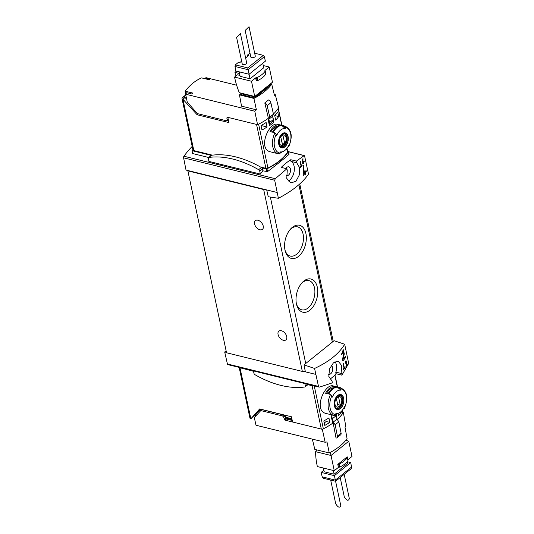 <?xml version="1.0" encoding="UTF-8"?>
<svg xmlns="http://www.w3.org/2000/svg" width="534" height="534" viewBox="0 0 534 534"><rect width="100%" height="100%" fill="white"/><g stroke="black" fill="none" stroke-linecap="round" stroke-linejoin="round"><path stroke-width="0.8" d="M343.335 364.902L344.023 368.146A75.875 37.5 168 0 1 343.369 368.867L343.495 369.448A75.875 37.5 -12 0 0 345.091 367.646L344.964 367.065A75.875 37.5 168 0 1 344.343 367.786L343.475 363.714A75.875 37.5 168 0 1 343.155 364.075L343.062 364.835M314.566 368.453C328.891 361.825 338.93 353.762 344.677 344.256L334.084 340.712L304 364.889L314.566 368.453L318.504 386.396L227.417 363.981A1.402 0.854 103.8 0 0 227.938 364.635L319.158 387.083L318.504 386.396M344.677 344.256L348.455 362.326L348.348 363.974L341.92 375.175L341.52 365.376L338.115 361.077L333.436 362.82L329.505 368.967L328.81 376.37L332.055 381.163L332.375 382.845L319.579 387.097M342.14 353.962L343.188 351.105L343.742 353.435L342.548 359.375L342.875 360.911A75.875 37.5 -12 0 0 345.591 357.5L345.358 356.378A75.875 37.5 168 0 1 343.275 359.048L344.283 353.762L343.335 349.79L341.546 354.656A75.875 37.5 -12 0 0 342.14 353.962L341.446 353.788M345.518 363.013L346.025 361.518L346.312 362.726L345.919 366.631A75.875 37.5 -12 0 0 347.274 364.842L347.147 364.255A75.875 37.5 168 0 1 346.105 365.656L346.593 362.9L346.099 360.83L345.231 363.38A75.875 37.5 -12 0 0 345.518 363.013L345.171 362.926M303.499 162.903L303.659 163.678A75.875 37.5 -12 0 0 303.939 163.311L303.773 162.53A75.875 37.5 -12 0 0 304.247 161.875L304.126 161.288A75.875 37.5 168 0 1 303.652 161.949L303.526 161.368A75.875 37.5 168 0 1 303.245 161.735L303.372 162.323A75.875 37.5 168 0 1 302.938 162.89L302.978 158.611A75.875 37.5 168 0 1 302.671 159.019L302.705 163.925A75.875 37.5 -12 0 0 303.499 162.903L303.018 162.783M288.467 151.663L304.253 155.554L296.417 161.108L296.744 162.797L299.474 167.469L299.3 174.998L295.963 181.293L290.856 182.922L286.765 178.449L287.259 170.413L286.871 168.777L275.29 178.71L274.683 180.238L278.394 198.288L268.255 196.732L266.706 189.93L186.026 170.072L183.596 157.824A1.402 0.854 103.8 0 1 183.95 156.235A75.875 46.144 103.8 0 1 192.187 146.436M288.487 151.763L304.053 155.594L304.634 156.168L308.505 174.097C302.584 182.788 292.552 190.852 278.394 198.288M300.382 162.843L301.076 166.087A75.875 37.5 168 0 1 300.422 166.808L300.549 167.389A75.875 37.5 -12 0 0 302.137 165.587L302.017 165.006A75.875 37.5 168 0 1 301.396 165.727L300.529 161.648A75.875 37.5 168 0 1 300.208 162.009L300.115 162.777M304.834 173.583L305.148 175.079A75.875 37.5 -12 0 0 305.702 174.371L305.388 172.876A75.875 37.5 -12 0 0 306.316 171.614L306.075 170.493A75.875 37.5 168 0 1 305.148 171.754L304.907 170.64A75.875 37.5 168 0 1 304.353 171.347L304.594 172.462A75.875 37.5 168 0 1 303.706 173.543L303.859 165.333A75.875 37.5 168 0 1 303.245 166.114L303.199 175.519A75.875 37.5 -12 0 0 304.834 173.583L303.873 173.35M291.964 419.137L285.77 417.615A1.402 0.854 103.8 0 1 285.61 417.214L285.323 415.873L284.575 415.686M324.826 422.561L324.118 422.387M340.852 411.801L341.5 411.961A52.692 26.039 168 0 1 338.456 415.492L338.029 413.49M324.251 423.021L326.174 421.48L329.872 422.387A52.692 26.039 168 0 1 324.765 425.411L323.811 420.932A52.692 26.039 168 0 0 328.924 417.908L329.872 422.387M267.934 118.575L269.45 125.724A52.692 26.039 -12 0 0 273.955 122.106L272.68 116.078M286.825 148.452L287.566 151.923A1.756 0.868 168 0 1 287.466 152.344A52.692 26.039 168 0 1 267.928 168.043A1.756 0.868 168 0 1 265.892 168.33L260.458 166.988M285.336 128.54A52.219 32.434 51.2 0 0 284.842 127.239L283.567 125.937L281.818 125.51L285.336 128.54A11.955 7.269 -76.2 0 0 276.752 135.442A52.219 32.434 -128.8 0 0 276.258 134.134L274.983 132.833A14.224 8.651 -76.2 0 0 278.114 153.719L279.456 153.872A14.224 8.651 -76.2 0 1 278.114 153.719L270.865 151.936C257.021 149.427 269.116 121.325 277.66 124.309M274.716 115.611L275.671 120.09A52.692 26.039 168 0 0 278.708 116.559L277.76 112.08A52.692 26.039 168 0 1 274.716 115.611M261.019 125.53L261.974 130.009A52.692 26.039 168 0 0 267.087 126.992L266.132 122.506A52.692 26.039 168 0 1 261.019 125.53M265.892 168.33L256.56 124.422L227.818 117.347L228.926 122.586L197.126 114.757L198.274 113.835M272.487 121.745L273.955 122.106M342.441 410.099L342.988 412.675A1.756 0.868 168 0 1 342.888 413.096A52.692 26.039 168 0 1 337.261 419.517M260.365 174.064L259.751 171.18A1.582 0.981 -128.8 0 0 258.65 169.699A100.639 62.511 -128.8 0 0 208.861 157.45A1.582 0.981 -128.8 0 0 208.534 157.59A1.582 0.981 -128.8 0 0 208.307 158.518L208.921 161.408L260.365 174.064A75.875 46.144 -76.2 0 1 262.868 170.827L267.554 171.588C277.199 164.285 284.342 158.551 288.974 154.373L288.767 154.112M208.661 157.49L192.741 153.572L192 150.581L192.901 149.78M286.871 168.777L281.224 167.389A75.875 46.144 103.8 0 1 290.77 159.719A1.402 0.854 103.8 0 0 291.09 161.401A10.54 6.408 103.8 0 1 294.167 171.254A10.54 6.408 103.8 0 1 288.126 181.133M296.417 161.108L290.77 159.719M262.868 170.827L262.474 168.991A1.582 0.981 -128.8 0 0 261.793 167.823A1.582 0.981 -128.8 0 0 261.38 167.509A100.639 62.511 -128.8 0 0 211.591 155.26A1.582 0.981 -128.8 0 0 211.264 155.394A1.582 0.981 -128.8 0 0 211.257 155.394L192.127 150.681M287.379 151.035L288.16 151.229A0.701 0.347 168 0 1 288.413 151.422A0.701 0.347 168 0 1 288.38 151.583A53.74 26.56 168 0 1 266.96 168.791A0.701 0.347 168 0 1 266.159 168.898L261.793 167.823M341.92 375.175L336.273 373.787A75.875 46.144 103.8 0 1 329.952 379.22M253.53 371.297L238.164 367.285M197.126 114.757L182.908 99.217L185.051 97.495L183.696 97.161L185.845 95.439M258.763 411.026L259.851 410.152M274.983 132.833L273.234 132.405A14.224 8.651 -76.2 0 1 281.818 125.51M279.456 153.872L280.283 153.084A52.219 32.434 -128.8 0 0 280.25 151.896A11.955 7.269 -76.2 0 0 280.724 151.95A11.955 7.269 -76.2 0 0 283.354 151.402A11.955 7.269 -76.2 0 0 288.834 145.001A52.219 32.434 51.2 0 1 288.867 146.189L288.76 146.663M284.842 127.239A13.17 8.01 -76.2 0 1 288.867 146.189L287.853 146.93M288.106 136.604A7.676 4.666 -76.2 0 1 286.898 144.267A7.676 4.666 -76.2 0 1 282.092 147.905A7.676 4.666 -76.2 0 1 279.943 136.477A7.676 4.666 -76.2 0 1 288.106 136.604M283.354 151.402L280.43 152.777A14.224 8.651 -76.2 0 1 280.283 152.844M278.568 124.709L281.011 125.31A14.224 8.651 -76.2 0 0 272.427 132.205L269.99 131.604A14.224 8.651 -76.2 0 1 278.568 124.709L278.795 125.75M343.469 408.577L344.483 407.836A52.219 32.434 51.2 0 0 344.45 406.648A11.955 7.269 -76.2 0 1 338.97 413.049A11.955 7.269 -76.2 0 1 336.34 413.596A11.955 7.269 -76.2 0 1 335.866 413.543A52.219 32.434 -128.8 0 1 335.899 414.738L335.279 415.545L333.73 415.365A14.224 8.651 -76.2 0 1 330.599 394.486L328.851 394.052A14.224 8.651 -76.2 0 1 337.435 387.157L340.952 390.194A52.219 32.434 51.2 0 0 340.458 388.885A13.17 8.01 -76.2 0 1 344.483 407.836L344.377 408.316M340.952 390.194A11.955 7.269 -76.2 0 0 332.368 397.089A52.219 32.434 -128.8 0 0 331.874 395.787L330.599 394.486M337.435 387.157L339.183 387.584L340.458 388.885M343.722 398.257A7.676 4.666 -76.2 0 1 342.514 405.913A7.676 4.666 -76.2 0 1 337.708 409.551A7.676 4.666 -76.2 0 1 335.552 398.13A7.676 4.666 -76.2 0 1 343.722 398.257M338.97 413.049L336.046 414.424A14.224 8.651 -76.2 0 1 335.893 414.497M339.183 387.584A14.224 8.651 -76.2 0 1 340.525 387.737L333.276 385.955C324.745 382.971 312.63 411.073 326.481 413.576L333.73 415.365A14.224 8.651 -76.2 0 0 335.072 415.519M334.184 386.356L336.62 386.956A14.224 8.651 -76.2 0 0 328.036 393.852L325.6 393.251A14.224 8.651 -76.2 0 1 334.184 386.356L334.411 387.404M341.5 411.961L341.366 411.32M332.468 415.058A52.692 26.039 168 0 1 331.16 416.026L332.682 423.202A52.692 26.039 168 0 1 323.35 428.795A1.756 0.868 168 0 1 321.314 429.082L292.572 422.007L291.457 416.767L259.657 408.944L250.84 418.816A2.456 1.215 168 0 1 249.939 418.115L239.239 367.779M337.134 419.33L336.086 414.404M227.317 120.384L228.525 120.684M212.372 155.16L193.829 150.595A2.456 1.215 168 0 1 192.921 149.9A2.456 1.215 168 0 1 192.914 149.767M193.829 150.595L182.908 99.217A2.456 1.215 168 0 1 182.007 98.523A2.456 1.215 168 0 1 182.515 97.548L185.759 94.939M277.046 192.474L266.706 189.93M315.707 374.374L304.093 371.51A3.511 1.736 168 0 1 302.344 371.424L226.529 352.767L187.868 170.867L188.188 170.606M304 364.889L305.375 371.831M226.456 352.407L224.687 351.973L227.417 363.981M317.316 287.219A17.088 10.393 -76.2 0 1 310.107 310.02A17.088 10.393 -76.2 0 1 296.53 304.367A17.088 10.393 -76.2 0 1 301.777 283.04A17.088 10.393 -76.2 0 1 317.316 287.219M305.889 233.451A17.088 10.393 -76.2 0 1 298.68 256.26A17.088 10.393 -76.2 0 1 285.103 250.6A17.088 10.393 -76.2 0 1 290.349 229.28A17.088 10.393 -76.2 0 1 305.889 233.451M259.517 410.072L250.84 418.816L240.033 367.973M260.051 409.044L259.277 410.012L260.746 410.372M305.268 371.29A3.511 1.736 168 0 1 304.093 371.51M265.425 189.617A3.511 1.736 168 0 1 263.676 189.523L187.868 170.867M259.918 229.78A5.62 3.491 -128.8 0 0 262.428 229.386A5.62 3.491 -128.8 0 0 261.627 222.818A5.62 3.491 -128.8 0 0 255.386 220.622A5.62 3.491 -128.8 0 0 255.159 225.602A5.62 3.491 -128.8 0 0 259.918 229.78M283.407 340.298A5.62 3.491 -128.8 0 0 285.917 339.898A5.62 3.491 -128.8 0 0 285.116 333.329A5.62 3.491 -128.8 0 0 278.875 331.133A5.62 3.491 -128.8 0 0 278.655 336.113A5.62 3.491 -128.8 0 0 283.407 340.298M289.855 229.867A15.045 9.151 -76.2 0 1 297.478 226.843A15.045 9.151 -76.2 0 1 303.072 234.066A15.045 9.151 -76.2 0 1 300.322 249.772A15.045 9.151 -76.2 0 1 290.289 256.06A15.045 9.151 -76.2 0 1 284.942 249.852M301.283 283.634A15.045 9.151 -76.2 0 1 308.906 280.61A15.045 9.151 -76.2 0 1 314.499 287.833A15.045 9.151 -76.2 0 1 311.749 303.532A15.045 9.151 -76.2 0 1 301.717 309.827A15.045 9.151 -76.2 0 1 296.37 303.612M226.116 350.825L224.687 351.973M313.138 385.601A53.74 26.56 168 0 1 313.058 385.641A0.701 0.347 168 0 1 312.257 385.748L307.884 384.674A1.582 0.981 -128.8 0 0 307.891 384.667A1.582 0.981 -128.8 0 0 308.098 384.36M328.584 374.281A4.566 2.777 103.8 0 0 328.77 374.334A4.566 2.777 103.8 0 0 331.814 372.425A4.566 2.777 103.8 0 0 332.649 367.659A4.566 2.777 103.8 0 0 331.18 365.543M341.54 373.546L335.886 372.151A1.402 0.854 103.8 0 0 336.273 373.787M335.886 372.151A10.54 6.408 103.8 0 0 335.045 361.638M285.823 168.517A4.566 2.777 -76.2 0 1 288.734 166.842A4.566 2.777 -76.2 0 1 290.429 169.031A4.566 2.777 -76.2 0 1 289.595 173.797A4.566 2.777 -76.2 0 1 286.551 175.713A4.566 2.777 -76.2 0 1 286.358 175.653M185.051 97.495L186.673 99.264M326.508 393.478A12.823 7.796 -76.2 0 1 333.63 387.751M270.892 131.825A12.823 7.796 -76.2 0 1 278.014 126.104M334.498 405.666A7.429 4.519 103.8 0 0 340.378 408.343A7.429 4.519 103.8 0 0 343.576 398.377A7.429 4.519 103.8 0 0 337.688 395.701A7.429 4.519 103.8 0 0 334.498 405.666M278.882 144.02A7.429 4.519 103.8 0 0 284.762 146.69A7.429 4.519 103.8 0 0 287.959 136.724A7.429 4.519 103.8 0 0 282.079 134.054A7.429 4.519 103.8 0 0 278.882 144.02M341.66 399.192A5.427 3.297 -76.2 0 1 337.535 407.175A5.427 3.297 -76.2 0 1 335.839 399.192A5.427 3.297 -76.2 0 1 341.66 399.192M338.529 396.829A5.2 3.164 103.8 0 0 336.387 398.551L338.156 406.875A5.2 3.164 -76.2 0 0 340.298 405.152L338.529 396.829M338.93 395.28A6.675 4.058 -76.2 0 1 339.804 395.34A6.675 4.058 -76.2 0 1 342.287 398.544A6.675 4.058 -76.2 0 1 341.066 405.506A6.675 4.058 -76.2 0 1 336.614 408.296A6.675 4.058 -76.2 0 1 335.813 407.949M286.044 137.538A5.427 3.297 -76.2 0 1 281.919 145.528A5.427 3.297 -76.2 0 1 280.223 137.538A5.427 3.297 -76.2 0 1 286.044 137.538M282.92 135.182A5.2 3.164 103.8 0 0 280.771 136.904L282.539 145.228A5.2 3.164 -76.2 0 0 284.689 143.499L282.92 135.182M283.314 133.633A6.675 4.058 -76.2 0 1 284.188 133.687A6.675 4.058 -76.2 0 1 286.671 136.898A6.675 4.058 -76.2 0 1 285.45 143.86A6.675 4.058 -76.2 0 1 280.997 146.65A6.675 4.058 -76.2 0 1 280.196 146.296M337.648 404.498L340.298 405.152M282.032 142.852L284.689 143.499M253.45 370.91L253.95 373.266A1.582 0.981 -128.8 0 0 255.052 374.741A100.639 62.511 -128.8 0 0 304.841 386.99A1.582 0.981 -128.8 0 0 305.168 386.856A1.582 0.981 -128.8 0 0 305.395 385.922L304.894 383.572M287.612 151.095L287.192 149.126A1.582 0.981 -128.8 0 0 286.871 148.392M274.743 115.584L278.708 116.559M261.066 125.51L267.087 126.992M302.137 165.587L301.63 165.46M301.396 165.727L300.976 165.627M303.939 163.311L303.566 163.217M303.773 162.53L303.299 162.416M304.247 161.875L303.853 161.675M303.345 162.202L303.873 161.782M303.652 161.949L303.272 161.855M303.058 173.837L303.492 173.49M305.702 174.371L304.961 174.184M305.388 172.876L304.52 172.662L305.942 171.521L305.802 170.88M304.707 173.557L304.52 172.662M306.316 171.614L305.942 171.521M305.148 171.754L304.407 171.574M303.706 173.543L303.072 173.383M343.275 359.048L342.654 358.895M343.809 352.72A3.184 1.936 103.8 0 0 343.015 349.783M343.188 351.098L342.287 350.878A1.869 1.135 103.8 0 0 342.014 350.865M345.591 357.5L345.004 356.859M342.561 359.435L343.095 359.002M343.736 358.488L345.118 357.379M345.091 367.646L344.577 367.519M344.343 367.786L343.923 367.686M346.179 361.631A1.655 1.008 103.8 0 0 345.845 360.871M347.274 364.842L346.833 364.689M342.915 412.321L343.355 412.428A52.692 26.039 168 0 1 337.281 419.537M292.051 419.564L285.303 417.902M343.355 412.428L345.685 425.765L345.051 427.414L347.067 438.681A51.918 25.665 168 0 1 329.278 452.972L326.982 441.932L325.153 442.265L256 425.244L254.311 417.568L261.733 409.578L283.714 414.985L284.709 415.986L286.157 419.19L284.976 420.138L322.322 429.329A52.692 26.039 168 0 0 333.156 422.895L332.589 422.754M329.278 452.972L314.826 449.414L312.33 439.108M285.663 418.843L292.245 420.458M254.798 419.797L253.897 416.066M259.904 410.165L258.776 411.067M284.976 420.138L283.527 416.934L282.533 415.933L260.552 410.526M255.612 416.099L255.245 414.558M258.683 410.739L258.977 411.754M256.534 413.116L256.901 414.644M257.081 414.444L256.58 413.062M258.089 413.309L257.595 411.928M325.153 442.265L322.322 429.329M331.254 416.467A3.511 2.183 -128.8 0 1 332.462 418.663L333.289 422.08L335.165 424.79L337.408 436.151A2.81 1.742 -128.8 0 1 336.994 437.767A2.81 1.742 -128.8 0 1 336.026 438.02L333.156 422.895M336.994 437.767L340.685 434.796A2.81 1.742 -128.8 0 0 341.099 433.181L338.856 421.827L336.981 419.11L336.153 415.692A3.511 2.183 -128.8 0 0 335.886 414.925M335.165 424.79L338.856 421.827M333.289 422.08L336.981 419.11M344.183 474.352L349.356 498.703C348.348 501.252 346.659 500.645 344.303 496.874L340.198 477.556M335.599 481.247L340.772 505.598C339.764 508.154 338.075 507.547 335.719 503.776L330.679 480.053M322.222 476.855L335.345 480.086L351.539 467.07L351.212 468.705L335.586 481.261L323.19 478.21L322.222 476.855L321.141 472.403L334.411 475.667L335.586 481.261M323.844 470.234L321.141 472.403M347.38 461.383L347.774 463.225L334.104 474.205L324.165 471.762L323.377 468.038M347.46 461.763L350.718 462.564L334.411 475.667M338.643 464.153A0.701 0.347 -12 0 0 339.324 464.019A21.073 10.42 -12 0 0 347.314 457.598A0.701 0.347 -12 0 0 347.354 457.431A0.701 0.347 -12 0 0 347.207 457.271A0.701 0.347 -12 0 1 347.053 457.111A0.701 0.347 -12 0 1 347.2 456.83L337.795 464.386A0.701 0.347 -12 0 1 338.643 464.153L339.277 467.137A0.701 0.347 -12 0 0 338.436 467.37L334.271 470.714L317.35 466.549A75.835 47.105 51.2 0 1 315.601 451.684L317.329 450.029M330.346 452.405L331.033 455.482L348.755 441.238L351.993 456.47L347.861 459.801M339.277 467.137A0.701 0.347 -12 0 0 339.958 467.01A21.073 10.42 -12 0 0 347.954 460.588A0.701 0.347 -12 0 0 347.988 460.421A0.701 0.347 -12 0 0 347.888 460.288M348.755 441.238L345.892 440.23M315.601 451.684L331.033 455.482L334.271 470.714M333.309 470.481L334.104 474.205M351.539 467.07L350.718 462.564M316.849 450.489L316.722 449.882M227.611 117.3L226.857 117.901L227.511 117.273L257.568 124.669A52.692 26.039 -12 0 0 268.395 118.234L264.804 102.935A2.81 1.742 51.2 0 1 267.174 105.725L269.777 117.173L268.909 119.209L269.523 122.573A3.511 2.183 51.2 0 1 269.169 124.382L272.694 121.572A3.511 2.183 51.2 0 0 273.221 119.609L269.523 122.573M241.308 93.397L239.466 94.878L253.924 98.43A51.918 25.665 -12 0 0 271.706 84.138L274.456 95.292L275.324 94.725L274.249 94.458M236.642 85.206L206.164 77.704L204.856 78.138L209.895 79.379L209.014 79.713L201.598 77.891C195.724 80.34 190.217 84.766 185.071 91.167L192.487 92.996L191.739 93.964L186.7 92.722L185.632 94.204L254.791 111.226L256.387 109.81L241.528 106.153L239.466 94.878M192.727 93.236L192.62 93.61M271.706 84.138L270.725 83.898M270.184 84.419L271.239 84.686L254.718 97.962L240.907 94.565L242.042 93.657M273.435 114.029A52.692 26.039 -12 0 0 278.594 107.768L275.324 94.725M226.857 117.901L227.117 120.143L226.463 120.771L197.447 113.629L187.274 102.181L185.632 94.204M186.513 99.09L185.071 91.167M228.272 119.503L226.943 120.691M204.989 78.725L204.856 78.138M257.568 124.669L254.791 111.226M253.924 98.43L256.387 109.81M273.221 119.609L272.607 116.245L273.468 114.203L270.865 102.755A2.81 1.742 51.2 0 0 268.495 99.965L264.804 102.935M243.551 94.785L243.144 95.112M273.468 114.203L269.777 117.173M272.607 116.245L268.909 119.209M243.057 64.521A2.283 1.128 168 0 1 242.216 63.88L236.575 37.34L240.454 33.615L246.681 62.925A2.283 1.128 168 0 1 245.533 64.234A2.283 1.128 168 0 1 243.057 64.521M251.641 57.625A2.283 1.128 168 0 1 250.8 56.978L245.159 30.438L249.038 26.713L255.265 56.03A2.283 1.128 168 0 1 254.117 57.338A2.283 1.128 168 0 1 251.641 57.625M264.944 89.739L264.771 88.911L272.453 82.243L269.216 67.01L265.051 70.355A0.701 0.347 168 0 0 264.904 70.635A0.701 0.347 168 0 0 265.058 70.795A0.701 0.347 168 0 1 265.211 70.962A0.701 0.347 168 0 1 265.171 71.122A21.073 10.42 168 0 1 257.174 77.543A0.701 0.347 168 0 1 256.494 77.677A0.701 0.347 168 0 0 255.653 77.911L251.487 81.255L254.725 96.487L272.453 82.243M269.463 86.114L269.29 85.28M243.644 95.232L243.411 94.138L239.292 92.689L254.725 96.487L254.778 96.934L259.297 93.303L259.477 94.138M243.411 94.138L254.778 96.934L254.958 97.769M260.872 93.016L260.692 92.182L263.375 90.026L263.556 90.86M235.327 64.854L247.729 67.905L249.084 74.259L235.821 70.995L234.993 66.49L235.327 64.854L238.758 62.091L240.033 62.405L241.628 61.123M247.729 67.905L263.349 55.349L254.665 53.213M245.62 57.919L248.784 55.369L247.516 55.055L249.972 53.086M247.516 55.055L247.469 56.43M239.152 71.816L240.113 76.329L250.052 78.772L249.091 74.253L265.391 61.156L264.317 56.704L263.349 55.349M263.242 65.542L269.216 67.01M250.052 78.772L263.723 67.791L262.761 63.272M239.292 92.689A75.835 47.105 51.2 0 1 234.566 77.09L237.423 74.8L239.92 75.414M234.566 77.09L251.487 81.255M259.297 93.303L260.692 92.182M263.375 90.026L264.771 88.911M234.993 66.49L248.116 69.714L264.317 56.704M239.512 73.512L234.94 72.384L235.447 74.773A0.701 0.434 -128.8 0 0 236.115 75.508L236.442 75.588M234.94 72.384L236.469 71.155M265.738 73.812A0.701 0.347 168 0 1 265.845 73.946A0.701 0.347 168 0 1 265.805 74.113A21.073 10.42 168 0 1 257.815 80.534A0.701 0.347 168 0 1 257.128 80.667L256.494 77.677M255.653 77.911L256.287 80.894A0.701 0.347 168 0 1 257.128 80.667M258.603 124.162L267.928 168.043M278.141 108.482L281.718 125.303M286.678 148.639L287.466 152.344M291.884 418.763L285.61 417.214M275.29 178.71L183.95 156.235M266.773 171.788L266.159 168.898M238.137 367.145L238.217 367.526M280.283 153.084A13.17 8.01 -76.2 0 1 276.258 134.134M283.567 125.937A14.224 8.651 -76.2 0 1 284.916 126.091L277.667 124.309M335.899 414.738A13.17 8.01 -76.2 0 1 331.874 395.787M342.888 413.096L342.294 410.292M337.328 386.95L334.825 375.162M323.35 428.795L314.232 385.868M274.683 180.238L183.596 157.824M305.735 363.494L270.358 197.053M332.342 342.114L298.886 184.717M321.314 429.082L312.096 385.708M302.344 371.424L263.676 189.523M312.17 385.361L312.257 385.748M259.604 409.545L261.266 409.952M296.744 162.797L291.09 161.401M288.974 154.373L288.38 151.583M267.554 171.588L266.96 168.791M342.688 398.531A6.849 4.165 -76.2 0 1 341.433 405.673A6.849 4.165 -76.2 0 1 336.867 408.543C335.686 409.077 334.871 407.202 334.418 402.91C335.439 398.584 336.427 396.341 337.368 396.195L340.138 395.24A6.849 4.165 -76.2 0 1 342.688 398.531M287.072 136.878A6.849 4.165 -76.2 0 1 285.817 144.026A6.849 4.165 -76.2 0 1 281.251 146.897C280.07 147.431 279.255 145.555 278.801 141.263C279.829 136.938 280.811 134.695 281.752 134.548L284.522 133.593A6.849 4.165 -76.2 0 1 287.072 136.878M305.395 385.922L307.517 384.22M259.751 171.18L262.474 168.991M258.65 169.699L261.38 167.509M208.861 157.45L211.591 155.26M344.283 353.762L343.709 353.621M282.533 415.933L283.714 414.985M283.527 416.934L284.709 415.986M284.315 419.47L285.49 418.516M337.408 436.151L341.099 433.181M332.462 418.663L336.153 415.692M337.795 464.386L338.436 467.37M347.2 456.83L347.307 457.344M339.324 464.019L339.958 467.01M347.314 457.598L347.954 460.588M228.218 119.249L227.117 120.143M270.865 102.755L267.174 105.725M265.158 70.868L265.051 70.355M265.805 74.113L265.171 71.122M257.815 80.534L257.174 77.543M278.287 108.262L281.919 125.357M337.535 387.003L334.985 375.015M333.223 341.406L299.754 183.956M284.802 416.293L285.45 416.447M192.6 153.432L192 150.581M289.021 154.266L288.413 151.422M182.007 98.523L192.921 149.9M344.39 408.316C347.067 401.308 349.443 392.423 340.525 387.737M288.774 146.67C291.451 139.661 293.827 130.77 284.916 126.091M339.804 395.34L339.264 395.207M336.614 408.296L336.08 408.17M284.188 133.687L283.654 133.56M280.997 146.65L280.463 146.516M305.168 386.856L307.891 384.667M208.534 157.59L211.257 155.394M346.025 361.518L345.451 361.371M347.354 457.431L347.988 460.421M265.845 73.946L265.211 70.962"/></g></svg>
